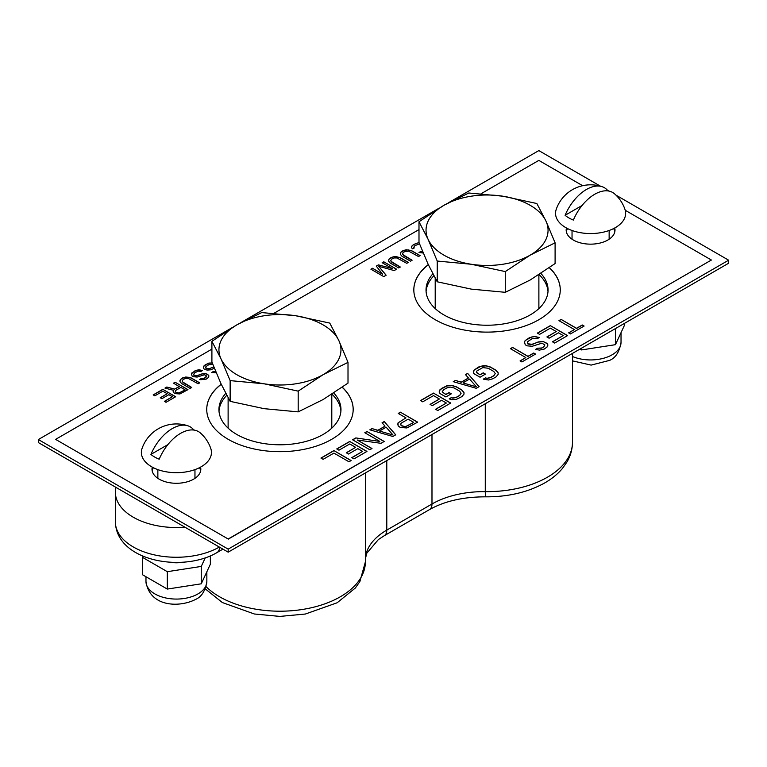 <?xml version="1.0" encoding="UTF-8"?>
<svg xmlns="http://www.w3.org/2000/svg" width="767" height="767" viewBox="0 0 767 767"><rect width="100%" height="100%" fill="white"/><g stroke="black" fill="none" stroke-linecap="round" stroke-linejoin="round"><path stroke-width="1.15" d="M625.239 210.292L711.393 260.032L228.183 539.009L55.608 439.376L211.903 349.138M274.02 313.272L418.993 229.582M481.11 193.715L538.817 160.399L582.642 185.7M614.731 227.991A24.41 14.094 180 0 1 615 230.062A24.41 14.094 180 0 1 599.928 243.081A24.41 14.094 180 0 1 573.332 240.023A24.41 14.094 180 0 1 566.18 230.062A24.41 14.094 180 0 1 566.449 227.991M200.551 467.113A24.41 14.094 180 0 1 200.82 469.183A24.41 14.094 180 0 1 185.748 482.203A24.41 14.094 180 0 1 159.153 479.154A24.41 14.094 180 0 1 152 469.183A24.41 14.094 180 0 1 152.269 467.113M570.456 333.933L584.118 326.042L582.287 324.978L576.535 328.305L561.108 319.398L558.951 320.644L574.378 329.551L568.625 332.868L570.456 333.933M539.584 334.374L550.37 328.142L556.248 331.536L546.9 336.934L549.095 338.209L558.443 332.811L563.218 335.562L552.432 341.794L554.637 343.06L567.58 335.591L550.322 325.63L537.379 333.099L539.584 334.374M544.206 349.081L547.082 347L547.753 344.067L543.343 341.526L538.271 341.919L532.499 344.393L527.763 343.741L527.725 341.641L531.675 338.937L533.477 338.324L537.121 338.765L539.278 337.518L534.532 336.435L529.47 337.662L525.165 340.577L524.455 341.833L525.242 344.776L527.073 345.831L532.173 346.281L541.924 343.194L544.858 344.891L543.803 346.77L541.646 348.017L537.657 348.199L535.5 349.445L539.508 350.107L544.215 349.081M521.915 361.947L535.577 354.066L533.746 353.002L527.993 356.329L512.577 347.422L510.419 348.669L525.836 357.575L520.084 360.893L521.915 361.947M474.543 374.037L480.056 377.22L485.444 374.104L483.239 372.829L480.008 374.699L477.074 373.002L476.326 372.158L476.671 371.113L482.788 367.585L488.243 368.246L493.756 371.429L495.242 373.539L493.833 375.629L490.592 377.489L486.978 378.313L485.511 377.882L483.354 379.128L488.464 380.001L492.798 378.764L496.038 376.894L498.167 374.392L498.138 372.714L495.913 370.183L490.401 367L486.019 365.715L483.114 365.706L478.781 366.933L474.111 370.049L473.44 372.983L474.543 374.037M476.259 388.313L479.135 386.654L467.63 373.366L465.473 374.612L468.445 377.987L461.255 382.139L455.406 380.422L453.249 381.669L476.259 388.313M440.392 393.759L445.895 396.942L451.293 393.826L449.088 392.551L445.848 394.42L442.175 391.879L443.585 389.789L446.825 387.929L450.44 387.105L454.093 387.968L459.596 391.151L461.092 393.26L459.673 395.341L456.442 397.21L452.818 398.025L451.36 397.603L449.203 398.85L451.399 399.703L456.48 399.31L461.878 396.616L464.016 394.113L463.977 392.436L461.753 389.904L456.25 386.721L451.868 385.437L446.787 385.83L441.38 388.524L439.251 391.026L439.28 392.704L440.392 393.759M422.732 401.831L433.518 395.609L439.395 398.993L430.047 404.391L432.252 405.666L441.6 400.269L446.375 403.02L435.589 409.252L437.784 410.527L450.737 403.049L433.48 393.087L420.527 400.556L422.732 401.831M400.316 427.497L406.865 427.957L417.66 422.147L400.403 412.186L398.246 413.432L405.954 417.881L398.054 422.866L398.102 425.81L400.316 427.497M392.848 436.471L395.724 434.812L384.219 421.524L382.062 422.77L385.034 426.145L377.843 430.297L371.995 428.58L369.838 429.827L392.848 436.471M364.804 432.732L379.857 441.428L355.811 437.928L352.58 439.788L369.838 449.759L371.995 448.513L357.307 440.028L380.988 443.316L384.219 441.456L366.962 431.485L364.804 432.732M338.966 450.2L349.752 443.968L355.629 447.362L346.281 452.76L348.477 454.035L357.825 448.637L362.599 451.389L351.813 457.621L354.018 458.887L366.962 451.418L349.704 441.456L336.761 448.925L338.966 450.2M351.142 460.545L333.885 450.584L320.942 458.062L323.147 459.328L333.933 453.105L348.985 461.792L351.142 460.545M418.993 242.487L413.173 244.788L411.582 246.658L411.601 247.904L412.704 248.844L414.305 247.923L413.758 247.29L414.813 245.737L419.491 243.781M422.684 251.758L420.594 251.547L418.983 252.477L423.221 253.043M402.023 256.274L410.498 261.163L412.1 260.234L402.809 254.558L402.78 252.995L404.64 251.605L408.686 251.164L418.523 256.533L420.124 255.603L411.658 250.713L406.232 249.745L403.001 250.656L400.873 252.209L400.374 254.385L402.023 256.274M390.259 263.071L398.725 267.951L400.326 267.031L391.036 261.355L390.748 260.569L391.803 259.016L394.219 257.942L396.923 257.961L406.75 263.321L408.351 262.4L399.885 257.511L394.459 256.542L391.237 257.453L389.099 259.006L388.601 261.183L390.259 263.071M382.618 274.097L372.513 268.268L370.902 269.188L383.749 276.609L386.156 275.219L378.687 266.274L394.18 270.578L396.587 269.188L383.749 261.777L382.139 262.707L392.244 268.536L378.399 264.864L376.252 266.101L382.618 274.26L372.513 268.268M215.7 371.564L213.312 371.535L211.702 372.465L216.227 372.829M213.782 366.856L209.468 368.706L205.949 368.218L205.92 366.655L208.854 364.641L212.852 364.498M212.258 362.973L208.825 363.079L205.077 364.929L203.495 366.799L203.514 368.045L204.07 368.985L207.061 370.097L210.839 369.799L214.319 368.189M201.27 378.486L199.669 379.416L200.753 379.732L206.15 379.138L208.279 377.594L208.787 375.408L206.869 373.989L203.341 373.5L197.435 375.657L194.732 375.638L193.629 374.382L194.684 372.829L198.164 371.132L200.868 371.458L202.478 370.538L198.95 369.732L195.182 370.643L191.453 373.74L192.038 375.935L193.399 376.722L197.186 377.057L204.444 374.756L206.63 376.022L204.243 378.352L201.27 378.486L203.169 378.812L205.844 377.585L206.63 376.022M181.626 383.519L190.101 388.409L191.702 387.479L182.412 381.803L182.124 381.026L183.179 379.464L185.595 378.39L188.298 378.409L198.126 383.768L199.727 382.848L191.261 377.958L185.835 376.99L182.613 377.901L180.475 379.454L179.977 381.63L181.626 383.519M179.248 386.463L174.703 389.09L166.822 387.019L164.953 388.092L173.649 390.336L173.409 392.359L175.058 393.624L179.929 393.96L187.963 389.636L175.116 382.225L173.515 383.155L179.248 386.626L174.703 389.09M154.829 395.839L162.853 391.208L167.216 393.73L160.265 397.747L161.904 398.687L168.855 394.679L172.412 396.721L164.387 401.362L166.027 402.301L175.653 396.74L162.815 389.329L153.189 394.89L154.829 395.839M428.302 264.615A73.22 42.271 0 0 0 413.825 289.84A73.22 42.271 0 0 0 435.272 319.734A73.22 42.271 0 0 0 515.06 328.899A73.22 42.271 0 0 0 560.265 289.84A73.22 42.271 0 0 0 549.373 267.664M221.212 384.181A73.22 42.271 0 0 0 206.735 409.405A73.22 42.271 0 0 0 228.183 439.299A73.22 42.271 0 0 0 307.97 448.465A73.22 42.271 0 0 0 353.175 409.405A73.22 42.271 0 0 0 342.283 387.23M228.183 539.009L55.608 439.376M711.393 260.032L228.183 539.172M600.456 186.18L538.817 150.591L448.647 202.651M439.155 208.135L241.557 322.217M232.065 327.701L38.35 439.539L228.183 549.134L728.65 260.195L615.939 195.115M608.969 191.098L607.435 190.206M38.35 439.539L38.35 442.569L228.183 552.163L728.65 263.225L728.65 260.195M228.183 549.134L228.183 552.163M539.048 274.605A61.015 35.224 180 0 1 548.002 291.518M426.088 291.518A61.015 35.224 180 0 1 433.873 275.756M331.958 394.171A61.015 35.224 180 0 1 340.912 411.083M218.998 411.083A61.015 35.224 180 0 1 226.783 395.321M613.619 228.576A24.41 14.094 180 0 1 614.837 231.653M566.343 231.653A24.41 14.094 180 0 1 567.561 228.576M199.439 467.707A24.41 14.094 180 0 1 200.657 470.785M152.163 470.785A24.41 14.094 180 0 1 153.381 467.707M540.879 273.426A61.015 35.224 180 0 1 548.06 290.003A61.015 35.224 180 0 1 510.391 322.552A61.015 35.224 180 0 1 443.901 314.911A61.015 35.224 180 0 1 426.03 290.003A61.015 35.224 180 0 1 432.847 273.829M549.277 267.731A73.22 42.271 180 0 1 560.265 289.926M413.825 289.926A73.22 42.271 180 0 1 428.35 264.73M333.789 392.982A61.015 35.224 180 0 1 340.97 409.568A61.015 35.224 180 0 1 303.301 442.108A61.015 35.224 180 0 1 236.811 434.477A61.015 35.224 180 0 1 218.94 409.568A61.015 35.224 180 0 1 225.757 393.385M342.187 387.297A73.22 42.271 180 0 1 353.175 409.482M206.735 409.482A73.22 42.271 180 0 1 221.26 384.296M574.378 329.551L568.759 332.945M561.108 319.398L576.535 328.458L582.287 325.141L583.984 326.119M559.085 320.721L561.108 319.561M550.322 325.63L567.446 335.668M537.514 333.175L550.322 325.783M563.218 335.562L552.576 341.871M556.248 331.536L547.034 337.01M537.657 348.199L541.646 348.18L543.803 346.933L544.858 344.891M535.682 349.503L537.657 348.362M525.165 340.577L531.636 337.001L534.532 336.598L539.105 337.614M524.465 341.986L525.165 340.74M527.38 342.686L527.763 343.894L530.687 344.757L538.271 342.072L543.343 341.689L546.641 343.175L547.753 344.23L547.782 345.754M525.836 357.575L520.218 360.969M512.577 347.422L527.993 356.482L533.746 353.165L535.443 354.143M510.554 348.745L512.577 347.585M474.111 370.049L480.938 366.271L486.019 365.878L490.401 367.163L495.913 370.346L498.138 372.877L498.167 374.401M473.412 371.458L474.111 370.212M485.511 377.882L486.978 378.467L490.592 377.652L493.833 375.782L495.242 373.539M483.526 379.195L485.511 378.045M476.326 372.158L480.008 374.862L483.239 372.992L485.31 374.181M455.406 380.422L461.255 382.302L468.445 377.987M453.431 381.726L455.406 380.585M467.63 373.366L479.039 386.702M465.569 374.718L467.63 373.529M463.076 382.944L476.23 386.798L463.076 382.944M463.076 382.781L469.548 379.042L476.23 386.635M439.951 389.77L446.787 385.983L451.868 385.6L456.25 386.884L461.753 390.067L463.977 392.589L464.006 394.113M439.251 391.18L439.951 389.933M451.36 397.603L452.818 398.188L456.442 397.373L459.673 395.504L461.092 393.26M449.366 398.907L451.36 397.757M442.175 391.879L445.848 394.583L449.088 392.714L451.149 393.902M433.48 393.087L450.593 403.135M420.671 400.642L433.48 393.25M446.375 403.02L435.723 409.329M439.395 398.993L430.182 404.477M398.054 422.866L405.954 417.881M397.728 424.41L398.054 423.029M400.403 412.186L417.516 422.224M398.38 413.509L400.403 412.339M400.614 423.93L401.371 425.771L405.388 426.845L413.662 422.492L405.388 426.692L401.371 425.618L400.623 424.774L401.323 423.096L408.159 419.156L413.662 422.329M371.995 428.58L377.843 430.46L385.034 426.145M370.02 429.884L371.995 428.743M384.219 421.524L395.628 434.86M382.158 422.876L384.219 421.687M379.665 431.092L392.819 434.956L379.665 431.092M379.665 430.939L386.137 427.2L392.819 434.793M379.857 441.428L355.811 437.928M366.962 431.485L384.085 441.533M364.939 432.818L366.962 431.648M357.307 440.028L371.861 448.59M352.715 439.875L355.811 438.082M349.704 441.456L366.827 451.495M336.895 449.002L349.704 441.61M362.599 451.389L351.957 457.698M355.629 447.362L346.416 452.837M333.885 450.584L351.008 460.631M321.076 458.139L333.885 450.747M412.109 245.718L415.58 243.561L419.05 242.64M411.582 246.811L412.109 245.881M420.594 251.547L422.751 251.912M419.146 252.535L420.594 251.71M413.758 247.29L414.218 247.971M400.873 252.209L404.612 250.205L408.399 249.917L411.658 250.876L419.99 255.679M400.345 253.292L400.873 252.362M402.522 253.781L403.634 255.507L411.965 260.31M389.099 259.006L392.848 257.003L396.625 256.715L399.885 257.664L408.217 262.477M388.581 260.09L389.099 259.16M390.748 260.569L391.86 262.304L400.192 267.108M378.399 264.864L392.244 268.536M376.338 266.216L378.399 265.027M383.749 261.777L396.443 269.275M382.282 262.784L383.749 261.94M378.687 266.274L386.06 275.267M371.046 269.275L372.513 268.421M213.312 371.535L215.757 371.707M211.884 372.513L213.312 371.698M204.012 365.859L208.825 363.242L212.325 363.146M203.495 366.952L204.012 366.022M205.661 367.431L205.949 368.371L208.125 369.013L213.849 367M199.851 379.464L201.27 378.649M191.98 372.81L196.793 370.193L202.306 370.634M191.453 373.903L191.98 372.973M193.629 374.382L193.907 375.322L196.084 375.964L201.731 373.97L205.508 373.673L207.962 374.785L208.806 376.664M180.475 379.454L184.224 377.45L188.001 377.163L191.261 378.112L199.593 382.925M179.957 380.537L180.475 379.607M182.124 381.026L183.236 382.752L191.568 387.556M175.116 382.225L187.819 389.722M173.649 383.232L175.116 382.388M173.649 390.336L173.15 391.371M166.822 387.019L174.703 389.252M165.145 388.15L166.822 387.172M175.279 390.969L175.844 392.378L178.826 393.174L184.991 389.943L178.826 393.02L175.844 392.225L175.288 391.592L175.806 390.345L180.887 387.412L184.991 389.78M162.815 389.329L175.518 396.827M153.323 394.967L162.815 389.492M172.412 396.721L164.522 401.438M167.216 393.73L160.399 397.824M210.359 555.893L210.359 564.215L201.261 583.812L167.311 589.066L167.311 571.683L142.461 557.341L143.026 556.133M201.261 583.812L201.261 566.429L167.311 571.683M205.24 557.868L201.261 566.429M181.98 562.297A18.552 10.709 180 0 1 170.84 562.297M167.311 589.066L142.461 574.713L142.461 557.341M281.096 521.618L267.261 529.604M115.99 487.39A61.015 35.224 0 0 0 115.395 492.299A61.015 35.224 0 0 0 184.914 527.188M572.47 353.951L572.47 442.329A85.425 49.318 180 0 1 485.271 491.637L485.271 403.73M624.539 323.329L624.539 325.083L615.441 344.68L581.491 349.934L581.491 348.18M615.441 344.68L615.441 328.583M581.491 349.934L579.977 349.062M536.862 203.523L545.979 221.107L555.097 242.813L555.097 263.551L530.189 280.003L505.28 292.313L471.254 289.121L437.228 281.786L428.111 264.212L418.993 242.497L418.993 221.759L443.901 205.316A61.015 35.224 180 0 1 502.836 196.199L536.862 203.523M555.097 242.813L530.189 255.133A61.015 35.224 180 0 0 545.979 221.107A61.015 35.224 0 0 0 502.836 196.199L468.81 192.996L443.901 205.316A61.015 35.224 180 0 0 428.111 239.342A61.015 35.224 0 0 0 471.254 264.251L437.228 261.048L437.228 281.786M505.28 271.576L530.189 255.133A61.015 35.224 180 0 1 471.254 264.251L505.28 271.576L505.28 292.313M437.228 261.048L428.111 239.342L418.993 221.759M329.772 323.089L338.889 340.663L348.007 362.379L348.007 383.117L323.099 399.559L298.19 411.879L264.164 408.677L230.138 401.352L221.021 383.768L211.903 362.062L211.903 341.325L236.811 324.872A61.015 35.224 180 0 1 295.746 315.755L329.772 323.089M348.007 362.379L323.099 374.689A61.015 35.224 180 0 0 338.889 340.663A61.015 35.224 0 0 0 295.746 315.755L261.72 312.562L236.811 324.872A61.015 35.224 180 0 0 221.021 358.898A61.015 35.224 0 0 0 264.164 383.807L230.138 380.614L230.138 401.352M298.19 391.141L323.099 374.689A61.015 35.224 180 0 1 264.164 383.807L298.19 391.141L298.19 411.879M230.138 380.614L221.021 358.898L211.903 341.325M167.887 444.62L150.917 454.409A30.757 17.756 180 0 0 154.666 457.036A30.757 17.756 180 0 0 159.2 459.193A35.857 20.699 120 0 1 200.436 433.019A36.337 36.337 0 0 1 210.791 448.532A35.042 20.23 180 0 1 192.9 470.305A35.042 20.23 180 0 1 151.626 466.758A35.042 20.23 0 0 1 142.029 448.532A36.337 36.337 0 0 1 188.011 425.838A35.857 20.699 -60 0 1 193.62 429.76A30.757 17.756 180 0 1 194.693 430.201M150.917 454.409A35.857 20.699 -60 0 1 188.011 425.838M582.067 205.489L565.097 215.287A30.757 17.756 180 0 0 568.846 217.905A30.757 17.756 180 0 0 573.38 220.071A35.857 20.699 120 0 1 614.616 193.888A36.337 36.337 0 0 1 624.971 209.41A35.042 20.23 180 0 1 607.081 231.174A35.042 20.23 180 0 1 565.806 227.636A35.042 20.23 0 0 1 556.209 209.41A36.337 36.337 0 0 1 602.191 186.717A35.857 20.699 -60 0 1 607.8 190.638A30.757 17.756 180 0 1 608.873 191.079M565.097 215.287A35.857 20.699 -60 0 1 602.191 186.717M206.85 571.779L206.85 581.501A30.44 17.574 180 0 1 197.934 593.926A30.44 17.574 180 0 1 164.761 597.733A30.44 17.574 180 0 1 145.97 581.501L145.97 576.736M222.948 549.143L217.003 552.576A12.301 7.104 -120 0 0 219.554 547.178M219.343 547.063A61.015 35.224 180 0 1 152.93 554.551A61.015 35.224 180 0 1 115.395 522.039L115.395 492.299M365.38 472.961L365.38 561.895A85.425 49.318 180 0 1 302.179 609.506A85.425 49.318 180 0 1 206.102 586.669M621.03 332.648L621.03 342.37A30.44 17.574 180 0 1 612.114 354.795A30.44 17.574 180 0 1 572.47 356.492M572.47 442.329C572.412 449.27 570.581 455.819 566.976 461.983L562.432 468.455C557.609 474.188 551.54 479.107 544.225 483.21C527.341 492.433 507.725 496.968 485.386 496.834L485.271 491.637A73.22 42.271 0 0 0 431.984 504.005L386.789 530.102A73.22 42.271 0 0 0 365.38 558.702M485.386 496.834C463.191 496.863 444.544 501.129 429.443 509.633A12.301 7.104 -120 0 0 431.984 504.005L431.984 434.496M429.443 509.633L384.238 535.73A12.301 7.104 -120 0 0 386.789 530.102L386.789 460.593M206.85 581.501C205.288 590.983 201.472 596.985 195.403 599.506C178.932 607.943 149.498 606.774 145.97 581.501M217.003 552.576C182.623 572.911 116.45 561.233 115.395 522.039M621.03 342.37C619.468 351.861 615.652 357.863 609.583 360.385L591.127 365.102L572.47 360.864M384.238 535.73L378.371 539.575L366.693 553.362L365.38 558.942M365.38 561.895L359.886 581.549L355.342 588.011L337.135 602.776L305.362 614.031L279.859 616.409L254.366 613.993L222.372 602.555L205.307 588.883M538.885 274.711L538.885 308.583M435.205 278.21L435.205 308.583M331.795 394.276L331.795 428.149M228.115 397.776L228.115 428.149M194.962 469.615L194.962 478.349M157.858 469.615L157.858 478.349M609.142 230.493L609.142 239.218M572.038 230.493L572.038 239.218"/></g></svg>
